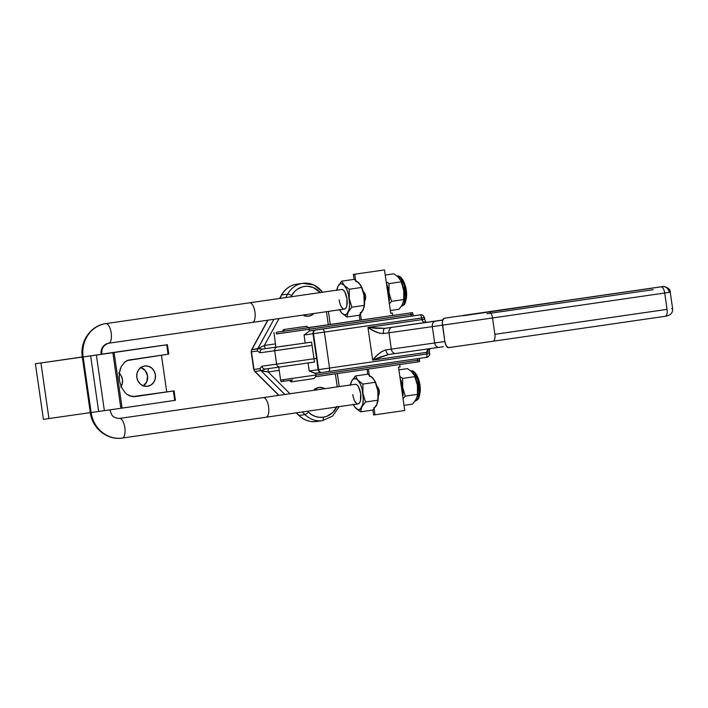 <?xml version="1.0" encoding="UTF-8"?>
<svg xmlns="http://www.w3.org/2000/svg" width="708" height="708" viewBox="0 0 708 708"><rect width="100%" height="100%" fill="white"/><g stroke="black" fill="none" stroke-linecap="round" stroke-linejoin="round"><path stroke-width="1.06" d="M306.546 326.273L308.423 327.671L282.262 331.441L283.359 331.291L284.625 329.441L283.669 329.565L306.546 326.273L294.882 327.928L306.546 326.273L284.625 329.441L283.359 331.291L307.325 327.822M290.448 380.346L292.165 381.745L314.087 378.576L291.2 381.877L292.165 381.745L290.448 380.346M400.985 326.016L395.869 326.777A3.301 2.974 82 0 0 395.869 326.777L397.215 326.583A3.301 2.567 -98.1 0 1 397.223 326.583L435.765 321.113A3.301 2.567 -98.1 0 1 435.774 321.113A3.301 2.567 81.9 0 0 435.765 321.113L384.94 328.335L376.214 328.335L367.965 327.45L421.933 319.627L421.702 317.989L424.473 317.582L313.458 333.672L318.644 369.629L309.228 370.974L308.069 362.965L314.476 362.045L311.6 342.106L305.201 343.026L304.042 335.017L309.44 330.955L309.192 329.264L276.447 333.964A6.602 5.947 -98 0 1 276.394 332.3L282.297 331.397L276.394 332.3A6.602 5.947 82 0 0 276.447 333.964L411.127 314.485L411.357 316.122L310.122 330.795L419.809 314.927A3.301 1.434 81.8 0 1 421.702 317.989L422.411 320.839L424.021 322.105L426.225 322.352L384.94 328.335L367.965 327.45L373.39 330.707L379.391 333.176L383.479 333.556L388.975 332.778L391.329 349.124L385.833 349.902L382.019 351.425L376.966 355.478L372.674 360.142L367.965 327.45L421.933 319.627C422.464 321.565 423.888 322.476 426.225 322.352L432.853 321.405A3.301 2.381 81.9 0 0 432.243 321.618A3.301 2.381 -98.1 0 1 432.853 321.405L420.118 323.237A3.301 1.434 81.8 0 1 420.472 323.291A3.301 1.434 -98.2 0 0 420.118 323.237L400.985 326.016A3.301 1.434 81.8 0 1 401.206 326.016A3.301 1.434 -98.2 0 0 400.985 326.016M412.056 314.343L411.127 314.485L410.667 312.883L308.865 327.645A6.602 2.876 81.8 0 1 309.192 329.264A6.602 2.876 -98.2 0 0 308.865 327.645L410.667 312.883L411.127 314.485L412.968 314.219L412.472 312.617L410.667 312.883L412.463 312.617M285.767 332.565L276.439 333.928L285.767 332.565M292.599 379.966L283.448 381.302M281.722 381.559L283.466 381.338A6.602 5.947 82 0 1 283.041 379.736L315.795 375.036L280.598 380.063L281.041 381.674L283.466 381.338A6.602 5.947 -98 0 1 283.041 379.736L291.059 378.523M420.57 314.812L309.44 330.955L309.192 329.264L411.127 314.485L411.357 316.122L420.57 314.812M428.287 353.734L426.88 353.956A3.301 1.434 81.8 0 1 425.933 357.425L426.207 357.381M463.271 315.511L654.838 287.758A4.956 2.159 -98.2 0 0 654.829 287.758M442.482 325.184C442.066 321.158 442.668 318.848 444.27 318.237L442.615 320.414L442.332 322.627L444.836 341.53L442.482 325.184L492.52 317.972L432.322 326.627L434.677 342.973L391.329 349.124L388.975 332.778L432.322 326.627L434.677 342.973L444.836 341.522L446.305 346.053L448.509 347.663C446.801 347.539 445.571 345.495 444.836 341.53L385.833 349.902C380.745 351.734 376.355 355.151 372.674 360.142L367.965 327.45C372.904 331.194 378.081 333.238 383.479 333.556C383.187 330.583 383.674 328.839 384.94 328.335A4.956 2.186 81.8 0 0 383.479 333.556L388.975 332.778A4.956 3.859 -98.1 0 1 392.082 327.317A4.956 3.859 81.9 0 0 388.975 332.778L432.322 326.627A4.956 3.859 -98.1 0 1 435.429 321.166A4.956 3.859 81.9 0 0 432.322 326.627L442.482 325.176M665.157 316.299L665.166 316.299A6.602 2.876 -98.2 0 0 665.166 316.299A6.602 2.876 -98.2 0 0 667.06 309.361L494.874 334.326L492.52 317.972A6.602 2.876 -98.2 0 0 488.732 311.839A6.602 2.876 81.8 0 1 492.52 317.972L494.874 334.326A6.602 2.876 81.8 0 1 492.98 341.256A6.602 2.876 -98.2 0 0 494.874 334.326L667.06 309.361A6.602 2.876 81.8 0 1 665.157 316.299L492.98 341.256L666.927 316.042L670.228 314.618C672.087 313.007 672.874 310.98 672.6 308.546L671.626 308.679M448.235 347.672L492.972 341.265A6.602 2.876 81.8 0 1 492.972 341.265L448.5 347.663M444.438 318.211L659.201 287.103A4.956 4.46 82 0 0 658.856 287.174L662.44 286.651A6.602 5.947 -98 0 1 662.458 286.643C662.75 285.775 670.759 287.749 670.246 292.2L664.706 293.015L667.06 309.361L664.706 293.015L492.52 317.972L664.706 293.015A6.602 2.876 -98.2 0 0 660.918 286.873A6.602 2.876 81.8 0 1 664.706 293.015L670.246 292.2L672.6 308.546M646.121 288.944A6.602 5.947 82 0 0 646.094 288.944A6.602 5.947 82 0 0 646.077 288.944L620.367 292.687A4.956 1.69 81.8 0 0 620.102 292.793A4.956 1.69 -98.2 0 1 620.367 292.687L596.782 296.103A4.956 4.398 81.6 0 1 597.525 296.068A4.956 4.398 -98.4 0 0 596.782 296.103L570.179 299.953A4.956 1.681 81.8 0 0 569.905 300.068A4.956 1.681 -98.2 0 1 570.179 299.953L547.7 303.201A4.956 4.133 81.6 0 1 548.443 303.183A4.956 4.133 -98.4 0 0 547.7 303.201L524.106 306.626A4.956 1.266 81.8 0 0 523.885 306.741A4.956 1.266 -98.2 0 1 524.106 306.626L503.238 309.644A4.956 4.133 81.6 0 1 504.016 309.617A4.956 4.133 -98.4 0 0 503.238 309.644L488.024 311.856A4.956 0.655 81.8 0 1 488.157 311.918A4.956 0.655 -98.2 0 0 488.024 311.856L613.588 293.661L462.997 315.777M662.458 286.643A6.602 5.947 -98 0 1 662.484 286.643L639.421 289.926M662.653 286.625A6.602 5.947 -98 0 1 669.264 292.333M659.201 287.103L637.51 290.209A4.956 3.912 81.7 0 1 638.112 290.183A4.956 3.912 -98.3 0 0 637.51 290.209L658.838 287.174A4.956 4.46 -98 0 1 659.201 287.103M463.82 315.334L640.023 289.829M662.44 286.651L646.077 288.944M419.242 360.027L417.72 360.257L417.738 361.921L315.936 376.683A6.602 2.876 -98.2 0 0 315.795 375.036A6.602 2.876 81.8 0 1 315.936 376.683L417.738 361.921L417.49 358.646L417.72 360.257L315.795 375.036L315.547 373.346L309.228 370.974L308.069 362.965L290.979 365.425M321.582 372.541L321.6 372.532A3.301 2.974 -98 0 1 318.193 369.691L313.007 333.734L318.193 369.691L309.228 370.974L314.733 373.275L322.034 372.479A3.301 2.974 -98 0 1 318.644 369.629L329.556 368.063L324.379 332.105L329.556 368.063L426.88 353.956L426.65 352.319L372.674 360.142L380.338 356.965L388.701 354.487C387.356 354.372 386.4 352.841 385.833 349.902A4.956 2.186 81.8 0 0 388.71 354.487L395.825 353.469M273.978 332.627L275.863 347.212L305.201 343.026L304.042 335.017L313.458 333.672L318.644 369.629A3.301 2.974 82 0 0 322.043 372.479A3.301 2.974 -98 0 0 322.051 372.47L323.99 372.196M324.857 372.072L327.707 371.665M429.252 348.672L427.428 349.849L426.65 352.319L372.674 360.142L388.71 354.487L395.843 353.469A4.956 3.859 81.9 0 0 395.852 353.469A4.956 3.859 -98.1 0 1 391.329 349.124A4.956 3.859 81.9 0 0 395.843 353.469L443.438 346.716M419.49 361.664L417.738 361.921L419.534 361.655L419.561 359.983L315.795 375.036L315.547 373.346L321.591 372.541A3.301 2.974 82 0 0 321.6 372.532A3.301 2.974 82 0 1 318.193 369.691L329.556 368.063A3.301 1.434 81.8 0 1 328.609 371.532A3.301 1.434 -98.2 0 0 329.556 368.063L429.65 353.549C429.968 356.788 426.269 357.69 425.933 357.425L425.933 357.425A3.301 1.434 -98.2 0 0 426.88 353.956L426.65 352.319L429.42 351.911L426.65 352.319L428.995 348.77M439.19 347.318A4.956 3.859 -98.1 0 1 434.677 342.973A4.956 3.859 81.9 0 0 439.199 347.318L395.843 353.469M428.057 352.106L429.42 351.911L429.65 353.549M426.243 322.344A4.956 3.575 81.9 0 0 426.234 322.352A4.956 3.575 81.9 0 0 426.225 322.352L442.739 319.998M423.34 319.414L421.933 319.627L424.703 319.219L424.473 317.582C423.287 315.272 421.995 314.352 420.579 314.812L412.198 315.998M423.986 317.653L424.473 317.582M322.051 372.47L425.933 357.425L321.591 372.541M309.44 330.955L304.042 335.017L313.007 333.734A3.301 2.974 -98 0 1 315.476 330.034L309.44 330.955M315.927 329.972L315.476 330.034A3.301 2.974 82 0 0 313.007 333.734L313.458 333.672A3.301 2.974 -98 0 1 315.927 329.972A3.301 2.974 82 0 0 313.458 333.672L324.379 332.105A3.301 1.434 -98.2 0 0 322.476 329.034L315.927 329.972M419.809 314.927L322.476 329.034A3.301 1.434 81.8 0 1 324.379 332.105L421.702 317.989A3.301 1.434 -98.2 0 0 419.809 314.927M308.352 327.618L359.93 320.14L308.352 327.618M392.108 315.529L361.567 319.954L392.604 315.467M395.896 326.777A3.301 2.974 82 0 0 395.878 326.777L394.896 326.91M395.878 326.777L397.223 326.583A3.301 2.567 81.9 0 0 397.223 326.583A3.301 2.567 81.9 0 0 397.215 326.583L442.695 320.131M419.092 361.717L418.64 361.788M283.165 331.3L282.465 331.406M287.625 345.477L277.784 346.92M275.881 347.203L311.6 342.106L314.476 362.045L308.069 362.965M291.377 381.851L291.988 381.754M313.131 378.709L313.821 378.612M355.319 384.276L119.466 418.446A9.912 3.974 81.8 0 1 119.502 418.437L263.252 397.613A9.912 3.974 -98.2 0 0 263.243 397.613L355.292 384.276A9.912 3.974 81.8 0 1 360.637 393.533L358.487 386.763L356.903 384.816L355.292 384.276L263.252 397.613A9.912 3.974 81.8 0 1 268.598 406.861A9.912 3.974 81.8 0 1 266.093 417.224A9.912 3.974 81.8 0 1 266.084 417.224A9.912 3.974 -98.2 0 0 266.093 417.224A9.912 3.974 -98.2 0 0 268.598 406.861A9.912 3.974 -98.2 0 0 263.252 397.613L119.502 418.437A9.912 3.974 81.8 0 1 124.847 427.685A9.912 3.974 81.8 0 1 122.334 438.048L358.168 403.887A9.912 3.974 81.8 0 1 352.805 394.63A9.912 3.974 -98.2 0 0 358.142 403.887L266.102 417.224M377.24 403.702L372.992 410.029L376.727 404.923L377.922 400.188L365.496 401.994L361.753 407.1L360.558 411.835L372.992 410.029L360.558 411.835L355.522 407.967L353.124 404.233M374.497 380.32L377.559 389.019L378.143 393.338L377.922 400.188L365.496 401.994L362.93 393.214L362.912 384.063L375.337 382.258L377.904 391.046L377.851 401.392M350.398 385.32L351.646 381.072L350.743 383.506L352.248 380.072L353.673 378.798L356.151 378.86L357.876 380.196A15.691 6.292 81.8 0 1 362.93 393.214L362.912 384.063L375.337 382.258L372.851 378.028L367.824 374.169L355.389 375.966L357.876 380.196L362.912 384.063L357.876 380.196L360.284 383.94L362.142 389.223L363.31 399.224L362.691 404.445L360.478 408.861L358.938 409.613L357.248 409.312L354.681 406.932L360.558 411.835L361.753 407.1L365.496 401.994L362.93 393.214A15.691 6.292 81.8 0 1 361.753 407.1A15.691 6.292 81.8 0 1 355.522 407.967A15.691 6.292 81.8 0 1 353.451 404.896A15.691 6.292 81.8 0 1 353.292 404.587M350.451 384.975A15.691 6.292 81.8 0 1 350.513 384.639A15.691 6.292 81.8 0 1 351.646 381.072L355.389 375.966L367.824 374.169L373.691 379.063M371.992 377.231L374.939 381.187L377.904 391.046A15.691 6.292 -98.2 0 0 374.921 381.099L374.629 380.532M373.913 407.445A15.691 6.292 -98.2 0 0 376.727 404.923L376.125 405.932M358.115 403.896L359.514 402.932L360.478 400.631L360.637 393.533A9.912 3.974 81.8 0 1 358.124 403.887A9.912 3.974 81.8 0 1 352.77 394.639M353.434 404.808L353.965 405.879M350.743 383.506L350.531 384.674M351.646 381.072A15.691 6.292 81.8 0 1 357.876 380.196L355.389 375.966L351.646 381.072M374.408 380.125L374.939 381.187M372.851 378.028A15.691 6.292 -98.2 0 0 369.434 376.382M377.736 402.002L377.86 401.365A15.691 6.292 -98.2 0 0 377.904 391.046L378.134 397.923L376.727 404.923M377.842 401.33L377.63 402.489M410.675 370.824L414.614 373.16L417.826 380.028L419.198 392.772A1.655 0.761 4.8 0 0 420.154 392.188A1.655 0.761 -175.2 0 1 419.198 392.772A15.275 6.124 -98.2 0 0 410.675 370.824C416.127 369.576 421.198 382.577 420.154 392.179C418.463 400.932 418.207 399.206 415.047 401.064A15.275 6.124 -98.2 0 0 419.198 392.772L417.738 392.984L419.198 392.772L415.047 401.064M414.339 375.222L414.339 375.222A15.275 6.124 81.8 0 1 417.738 392.984A15.275 6.124 -98.2 0 0 414.561 375.629L414.189 374.921M413.968 374.505L411.392 371.435L407.454 368.62L398.896 369.859L407.454 368.62L411.392 371.435L414.499 375.567L417.428 385.329L417.454 394.365L417.738 392.984L417.454 394.365L405.233 396.144L402.693 387.453L402.79 396.861L398.516 367.186L400.055 366.956L398.684 367.142M397.011 276.014L400.949 278.35L404.162 285.218L405.534 297.962A1.655 0.761 4.8 0 0 406.489 297.378A1.655 0.761 -175.2 0 1 405.534 297.962A15.275 6.124 -98.2 0 0 397.011 276.014C402.463 274.766 407.543 287.767 406.489 297.369C404.799 306.121 404.542 304.396 401.383 306.254A15.275 6.124 -98.2 0 0 405.534 297.962L404.073 298.174L405.534 297.962L401.392 306.254M400.684 280.412L400.684 280.412A15.275 6.124 81.8 0 1 404.073 298.174A15.275 6.124 -98.2 0 0 400.896 280.819L400.533 280.111M400.303 279.695L397.737 276.624L393.79 273.81L385.232 275.049L393.79 273.81L397.737 276.624L400.834 280.757L403.772 290.519L403.79 299.564L404.073 298.174L403.79 299.564L391.568 301.334L389.037 292.643L389.126 302.05L384.497 269.925L354.717 274.217L355.584 280.262L354.717 274.217L353.345 274.403L384.497 269.925L386.462 283.581L389.037 292.643L389.011 283.589L401.232 281.819L403.772 290.519L403.71 300.679L401.887 305.502L398.905 309.29L390.347 310.529L398.905 309.29L401.887 305.502L403.498 301.838M414.499 375.567L414.897 376.629L402.675 378.399L402.693 387.453L402.675 378.399L414.897 376.629L417.428 385.329L417.454 394.365L405.233 396.144L403.056 398.737L405.233 396.144L402.693 387.453A15.523 6.222 81.8 0 0 400.126 378.391L402.693 387.453A15.523 6.222 81.8 0 1 402.79 396.861L404.755 410.507L373.603 414.985L374.974 414.799L374.107 408.764L374.974 414.799L404.755 410.507L398.516 367.186L400.047 366.956L399.701 364.54M378.922 395.011L379.302 392.949L378.922 395.011M379.24 390.834L379.302 392.949L378.709 388.798L379.24 390.834M377.762 386.94L378.709 388.798L377.762 386.94M363.576 308.892L359.328 315.219L346.893 317.025L359.328 315.219L360.461 313.936L361.31 319.989L360.443 313.954L363.062 310.122L364.266 305.387L351.832 307.184L348.088 312.29L346.893 317.025L341.867 313.157L339.459 309.423M368.381 369.08L369.249 375.072L368.381 369.08M365.257 300.201L365.638 298.139L365.257 300.201M365.585 296.024L365.638 298.139L365.045 293.988L365.585 296.024M364.098 292.13L365.045 293.988L364.098 292.13M390.736 313.246L389.126 302.05L390.736 313.246L392.276 313.016L390.736 313.246M390.904 313.202L392.276 313.016L392.63 315.467M384.497 269.925L353.345 274.403L384.497 269.925M372.886 410.047L373.603 414.985L374.346 414.87M403.71 300.679L403.79 299.564L391.568 301.334L389.4 303.927L391.568 301.334L389.037 292.643A15.523 6.222 81.8 0 1 389.126 302.05L386.462 283.581A15.523 6.222 81.8 0 1 389.037 292.643L389.011 283.589L386.196 281.696L389.011 283.589L401.232 281.819L400.834 280.757M403.666 301.006L403.666 301.006A15.275 6.124 81.8 0 0 404.073 298.174A15.275 6.124 -98.2 0 1 403.755 300.546L403.604 301.351M401.71 278.864L404.684 284.28L405.958 289.28M406.304 291.935L406.348 297.006A1.655 0.761 -175.2 0 1 406.489 297.378M406.038 299.245L404.826 302.679M417.366 395.489L416.26 399.064L412.569 404.1L404.011 405.339L412.569 404.1L415.552 400.312L417.162 396.648M402.675 378.399L399.852 376.506L402.675 378.399M417.322 395.816L417.322 395.816A15.275 6.124 81.8 0 0 417.738 392.984A15.275 6.124 -98.2 0 1 417.419 395.356L417.269 396.161M415.375 373.674L417.463 376.921L419.623 384.09M419.968 386.745L420.003 391.816A1.655 0.761 -175.2 0 1 420.154 392.188M419.702 394.055L418.49 397.489M252.429 322.414L108.687 343.238A9.912 3.974 81.8 0 1 108.669 343.247A9.912 3.974 -98.2 0 0 111.191 332.884A9.912 3.974 -98.2 0 0 105.837 323.627L341.619 289.466A9.912 3.974 81.8 0 1 346.973 298.723L344.823 291.953L343.238 290.006L341.628 289.466L249.597 302.803A9.912 3.974 81.8 0 1 254.942 312.051A9.912 3.974 81.8 0 1 252.429 322.414L344.486 309.077A9.912 3.974 81.8 0 1 339.141 299.82A9.912 3.974 -98.2 0 0 344.477 309.077L252.429 322.414A9.912 3.974 81.8 0 1 252.42 322.414A9.912 3.974 -98.2 0 0 252.429 322.414A9.912 3.974 -98.2 0 0 254.942 312.051A9.912 3.974 -98.2 0 0 249.597 302.803L105.837 323.627A9.912 3.974 81.8 0 1 111.183 332.875A9.912 3.974 81.8 0 1 108.678 343.238A9.912 9.08 82 0 0 101.094 354.354L83.128 356.956A29.727 27.231 -98 0 1 105.837 323.627L249.597 302.803A9.912 3.974 -98.2 0 0 249.588 302.803A9.912 3.974 -98.2 0 0 249.579 302.803A9.912 3.974 81.8 0 1 249.597 302.803L341.654 289.466M360.832 285.51L363.894 294.209L364.266 305.387L351.832 307.184L349.265 298.404L349.248 289.253L361.682 287.448L364.239 296.236L364.195 306.582A15.691 6.292 -98.2 0 0 364.239 296.236A15.691 6.292 -98.2 0 0 361.266 286.289L360.974 285.722M336.734 290.51L337.99 286.262L340.008 283.988L341.637 283.766L344.212 285.386A15.691 6.292 81.8 0 1 349.265 298.404L349.248 289.253L361.682 287.448L359.186 283.218L354.159 279.359L341.725 281.156L344.212 285.386L349.248 289.253L344.212 285.386L346.619 289.13L348.478 294.413L349.646 304.413L349.026 309.635L346.814 314.051L344.442 314.786L341.867 313.157L346.893 317.025L348.088 312.29L351.832 307.184L349.265 298.404A15.691 6.292 81.8 0 1 348.088 312.29A15.691 6.292 81.8 0 1 341.867 313.157A15.691 6.292 81.8 0 1 339.787 310.086A15.691 6.292 81.8 0 1 339.636 309.777M336.796 290.165A15.691 6.292 81.8 0 1 336.858 289.829A15.691 6.292 81.8 0 1 337.99 286.262L341.725 281.156L354.159 279.359L360.027 284.253M358.328 282.421L361.275 286.377L364.239 296.236L364.178 306.52L362.461 311.122M344.451 309.086L345.849 308.122L346.823 305.821L346.973 298.723A9.912 3.974 81.8 0 1 344.46 309.077A9.912 3.974 81.8 0 1 339.105 299.829M339.769 309.998L340.309 311.069M337.079 288.696L336.866 289.864M337.99 286.262A15.691 6.292 81.8 0 1 344.212 285.386L341.725 281.156L337.99 286.262M360.744 285.315L361.275 286.377M359.186 283.218A15.691 6.292 -98.2 0 0 355.779 281.572M360.248 312.635A15.691 6.292 -98.2 0 0 363.062 310.122M364.178 306.52L363.974 307.679M119.502 418.437A9.912 3.974 -98.2 0 1 124.847 427.694A9.912 3.974 -98.2 0 1 122.334 438.048L122.21 438.066C107.209 440.535 92.137 428.163 90.314 412.649L82.305 357.071L83.128 356.956L91.137 412.534L90.314 412.649L99.545 411.33L91.137 412.534A29.727 27.231 82 0 0 122.201 438.075A29.727 27.231 -98 0 1 91.137 412.534L83.128 356.956L35.4 363.762L82.287 356.974L35.4 363.762L43.409 419.34L90.305 412.622L48.941 418.552L40.931 362.974L82.296 357.044C79.668 341.628 90.695 325.45 105.837 323.627A29.727 27.231 82 0 0 83.128 356.956L101.846 354.248M101.925 354.248L101.917 354.239C101.271 348.601 103.518 344.938 108.678 343.238L252.42 322.414M147.574 386.267A10.239 9.381 -98 0 1 147.538 386.267A10.239 9.381 -98 0 1 136.83 377.452A10.239 9.381 -98 0 1 144.653 365.992L148.317 366.248L151.645 368.01L154.132 371.01L155.397 374.789L155.256 378.762L153.716 382.347L151.016 384.975L147.574 386.267L143.91 386.01L140.582 384.249L138.095 381.249L136.83 377.479L136.98 373.497L138.52 369.912L141.211 367.284L144.653 365.992A10.239 9.381 -98 0 1 144.697 365.992A10.239 9.381 -98 0 1 155.406 374.806A10.239 9.381 -98 0 1 147.574 386.267L147.574 386.267M168.743 354.115L168.053 354.221L168.778 354.106L167.424 344.707L152.229 346.84L167.389 344.716L166.699 344.823L168.053 354.221L127.201 360.558L124.909 361.956L121.263 366.567L119.307 372.939L119.325 380.125L121.334 387.019L125.015 392.568L127.316 394.568L132.396 396.63L174.044 390.896L166.734 391.913L161.442 355.186L166.734 391.913L133.653 396.71L174.079 390.887L173.354 390.993L174.708 400.401L175.159 400.33M167.424 344.707L90.642 355.903L112.855 352.699L120.864 408.277L121.537 408.18L174.708 400.401L122.103 408.091L114.094 352.513L166.699 344.823L168.053 354.221L128.422 360.106L124.909 361.956L121.263 366.567L120.05 369.585L119.059 376.497L119.325 380.125L121.334 387.019L125.015 392.568L127.316 394.568L129.812 395.94L134.927 396.622M101.908 354.124L152.229 346.84L101.908 354.124M98.89 411.445L120.864 408.277L104.377 410.667L96.368 355.089L104.377 410.667L98.651 411.481L90.642 355.903M134.989 396.613L173.354 390.993L174.708 400.401L175.434 400.286L174.079 390.887M118.696 372.789L121.183 375.78L122.449 379.559L122.298 383.541L120.767 387.117M43.409 419.34L48.941 418.552L40.931 362.974L35.4 363.762L43.409 419.34M122.103 408.091L114.094 352.513L112.855 352.699L120.864 408.277L122.103 408.091M143.158 386.081L146.786 381.745L147.547 375.886L145.167 370.479L140.458 367.355M143.476 385.869A10.239 9.381 82 0 0 147.547 375.93A10.239 9.381 82 0 0 140.901 367.487M119.263 373.284A10.239 9.381 -98 0 1 121.121 386.55M308.732 316.193A10.239 9.381 -98 0 1 308.688 316.193A10.239 9.381 -98 0 1 303.051 315.078L305.068 315.936L308.732 316.193L312.175 314.901L313.865 313.511A10.239 9.381 -98 0 1 308.732 316.193M313.715 390.303A10.239 9.381 -98 0 1 318.998 387.462L322.662 387.719L324.866 388.683A10.239 9.381 -98 0 0 319.043 387.453L319.034 387.453A10.239 9.381 -98 0 0 318.998 387.462L315.556 388.745L313.715 390.303M312.078 345.371L274.695 350.734L276.624 364.142L261.969 366.195L259.863 368.629L260.765 370.611L254.986 371.426A3.301 3.027 -98 0 1 254.013 369.452L254.013 369.452A3.301 3.027 82 0 0 254.986 371.426A3.301 0.841 134.9 0 1 254.676 371.355A3.301 0.841 134.9 0 1 254.606 371.196L278.952 395.338L254.986 371.426L260.765 370.611L268.173 371.966L289.997 393.736L268.173 371.966L279.2 370.364L268.173 371.966A3.301 1.319 81.8 0 1 268.89 368.541A3.301 1.319 -98.2 0 0 268.173 371.966L261.146 370.859A3.301 3.027 82 0 0 261.013 370.735L265.429 369.027L280.067 366.974A3.301 3.027 -98 0 1 276.624 364.142L261.969 366.195L259.907 368.638L254.013 369.452L251.473 351.841A3.301 3.027 -98 0 1 251.853 349.672L267.969 320.166L251.552 350A3.301 0.832 28.6 0 1 251.57 349.823A3.301 0.832 28.6 0 1 251.853 349.672A3.301 3.027 82 0 0 251.473 351.841L257.367 351L260.04 352.788L274.695 350.734L276.624 364.142L314.007 358.77M317.334 421.357A23.125 21.187 -98 0 1 299.112 415.446L305.006 414.623A3.301 0.841 -45.1 0 0 308.334 412.029L311.609 414.649L315.317 416.437L319.273 417.304L323.291 417.216A3.301 1.319 81.8 0 1 322.45 420.667L322.361 420.676A23.125 21.187 -98 0 1 305.006 414.623L302.351 411.968L305.006 414.623A23.125 21.187 82 0 0 322.352 420.676A23.125 21.187 82 0 0 322.45 420.667A3.301 1.319 -98.2 0 0 323.291 417.216A19.815 18.16 -98 0 1 308.334 412.029A3.301 0.841 134.9 0 1 305.006 414.623L299.112 415.446A3.301 0.841 134.9 0 1 298.803 415.375A3.301 0.841 134.9 0 1 298.732 415.215A3.301 0.841 -45.1 0 0 298.803 415.375A3.301 0.841 -45.1 0 0 299.112 415.446L296.484 412.817L299.112 415.446A23.125 21.187 82 0 0 316.467 421.499C309.75 422.278 303.865 420.233 298.803 415.375L296.271 412.853M281.448 295.254A3.301 0.832 28.6 0 1 281.465 295.077A3.301 0.832 28.6 0 1 281.749 294.926L287.643 294.103A23.125 21.187 -98 0 1 302.661 283.35L296.767 284.182A23.125 21.187 82 0 0 281.749 294.926A23.125 21.187 -98 0 1 296.767 284.182A3.301 1.319 -98.2 0 0 296.174 284.713A3.301 1.319 81.8 0 1 296.767 284.182L302.661 283.35A23.125 21.187 -98 0 1 302.75 283.342A23.125 21.187 -98 0 1 322.521 292.236M320.335 292.625L313.343 287.563L307.874 286.298L305.086 286.359L302.351 286.882L297.289 289.253L295.077 291.05L291.572 295.652A3.301 0.832 -151.4 0 0 287.643 294.103L281.749 294.926L279.846 298.422L281.749 294.926A3.301 0.832 -151.4 0 0 281.465 295.077C284.97 288.952 290.068 285.315 296.767 284.182A23.125 21.187 82 0 1 296.864 284.165L302.75 283.342L313.839 284.926L322.76 292.2M278.74 395.365L254.676 371.355L253.738 369.488L251.198 351.876L251.552 350M253.756 369.488L254.721 371.39M337.265 386.887L335.388 373.859L337.265 386.887M336.672 407.003A19.815 18.16 -98 0 1 323.291 417.216L326.742 416.331L332.795 412.463L336.973 406.33M302.661 283.35A23.125 21.187 82 0 0 287.643 294.103A3.301 0.832 28.6 0 1 291.572 295.652L290.935 296.811L291.572 295.652A19.815 18.16 -98 0 1 319.697 291.935M279.058 318.556L264.358 345.477L275.385 343.884L264.358 345.477L279.058 318.556M328.308 324.724L326.432 311.697L328.308 324.724M287.643 294.103L285.749 297.564L287.643 294.103M261.013 370.735L261.013 370.735A3.301 3.027 -98 0 1 261.146 370.859L259.863 368.629L254.013 369.452L251.473 351.841L257.331 351.026L257.765 348.69C261.978 348.584 261.19 349.327 262.562 349.088A3.301 3.027 82 0 0 260.04 352.788A3.301 3.027 -98 0 1 262.562 349.088L266.137 348.566A3.301 1.319 81.8 0 1 264.358 345.477L257.924 348.522L264.358 345.477A3.301 1.319 -98.2 0 0 266.137 348.566L275.854 347.159L262.491 349.097L257.765 348.69L273.881 319.308L257.924 348.522L251.853 349.672L257.632 348.867L257.331 351.026L260.04 352.788L309.759 345.708M261.146 370.859L284.828 394.489L261.146 370.859M283.527 366.487L288.413 365.797M277.217 347.035A3.301 3.027 82 0 0 274.695 350.734A3.301 3.027 -98 0 1 277.217 347.035L289.873 345.23M316.565 358.398L276.624 364.142A3.301 3.027 82 0 0 280.094 366.974L312.679 362.292M261.969 366.195A3.301 3.027 82 0 0 265.429 369.027A3.301 3.027 -98 0 1 261.969 366.195M280.094 366.974A3.301 3.027 -98 0 1 280.076 366.974L314.476 362.036M304.316 316.007L305.962 314.662A10.239 9.381 82 0 1 304.626 315.795M315.246 388.957A10.239 9.381 82 0 1 317.06 389.816L314.803 388.816M315.485 376.709L314.087 378.576M653.192 289.652L486.892 313.759M659.971 287.006L654.838 287.758M280.598 380.063L278.74 367.151M430.145 348.46C429.65 348.637 429.402 349.796 429.42 351.911M426.234 322.352L426.393 322.352C425.853 322.308 425.296 321.264 424.703 319.219M419.561 359.983L419.331 358.381M413.207 315.856L412.968 314.219M289.333 380.479L291.2 381.877M282.262 331.441L283.669 329.565M353.451 404.896L353.743 405.463M350.513 384.639L350.637 383.993M353.345 274.403L354.062 279.368M359.23 315.237L359.947 320.237M367.018 369.275L367.718 374.178M339.787 310.086L340.079 310.653M336.858 289.829L336.973 289.191M364.071 307.192L364.195 306.555M122.334 438.048L266.093 417.224M119.466 418.446C111.634 417.897 111.448 414.207 109.926 409.817M251.198 351.876L251.57 349.823L267.748 320.193M279.625 298.449L281.465 295.077M322.361 420.676L316.467 421.499M328.388 311.405L330.273 324.441M322.45 420.667L332.627 416.065L339.167 406.64M339.229 386.603L337.353 373.576M265.42 369.027L280.076 366.974"/></g></svg>
